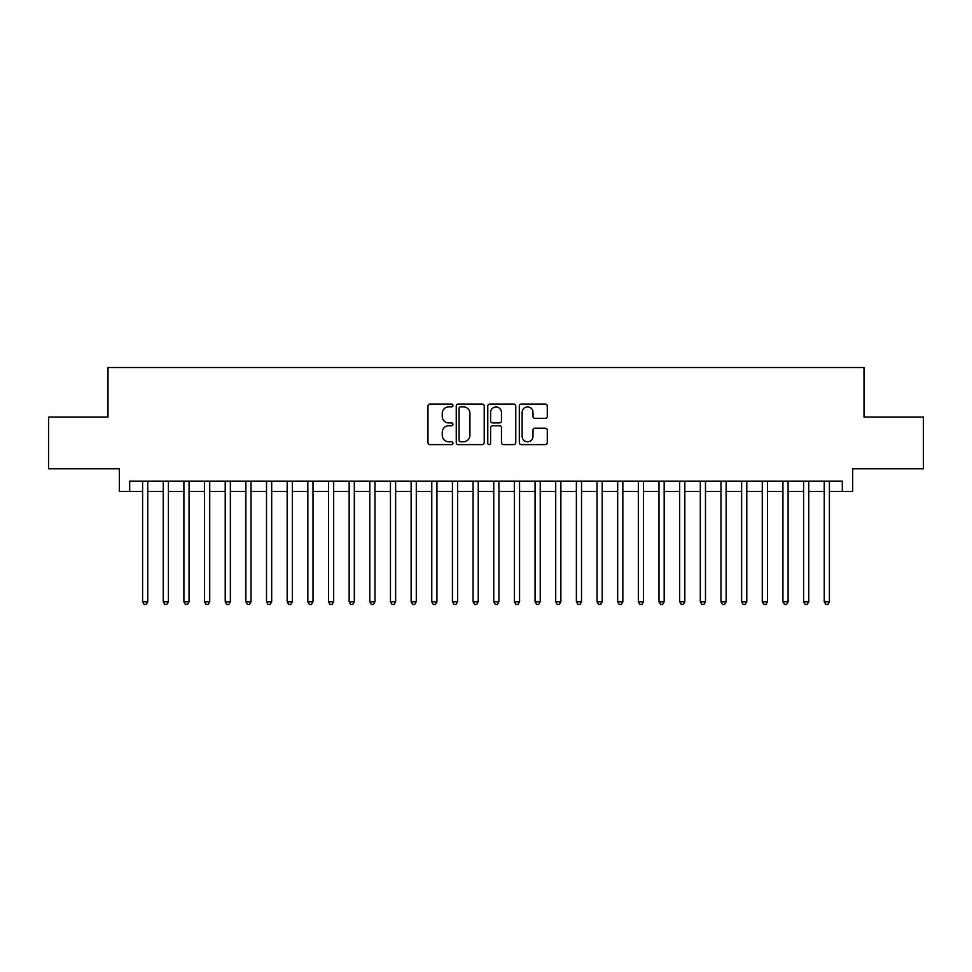 <?xml version="1.0" encoding="UTF-8"?>
<svg xmlns="http://www.w3.org/2000/svg" width="972" height="972" viewBox="0 0 972 972"><rect width="100%" height="100%" fill="white"/><g stroke="black" fill="none" stroke-linecap="round" stroke-linejoin="round"><path stroke-width="1.46" d="M452.952 405.482A1.422 1.422 0 0 0 451.53 404.06L429.988 404.06A2.029 2.029 0 0 0 427.959 406.089L427.959 442.588A2.029 2.029 0 0 0 429.988 444.617L451.53 444.617A1.422 1.422 0 0 0 452.952 443.196A1.422 1.422 0 0 0 451.53 441.774L448.748 441.774A6.488 6.488 0 0 1 442.26 435.286L442.26 432.248A6.488 6.488 0 0 1 448.748 425.76L451.53 425.76A1.422 1.422 0 0 0 452.952 424.339A1.422 1.422 0 0 0 451.53 422.917L448.748 422.917A6.488 6.488 0 0 1 442.26 416.429L442.26 413.392A6.488 6.488 0 0 1 448.748 406.904L451.53 406.904A1.422 1.422 0 0 0 452.952 405.482M545.256 418.361A2.029 2.029 0 0 0 547.285 416.332L547.285 406.089A2.029 2.029 0 0 0 545.256 404.06L521.332 404.06A2.029 2.029 0 0 0 519.303 406.089L519.303 442.588A2.029 2.029 0 0 0 521.332 444.617L545.256 444.617A2.029 2.029 0 0 0 547.285 442.588L547.285 430.219A2.029 2.029 0 0 0 545.256 428.19L535.013 428.19A2.029 2.029 0 0 0 532.984 430.219L532.984 436.355A5.419 5.419 0 0 1 527.565 441.774A5.419 5.419 0 0 1 522.146 436.355L522.146 412.322A5.419 5.419 0 0 1 527.565 406.904A5.419 5.419 0 0 1 532.984 412.322L532.984 416.332A2.029 2.029 0 0 0 535.013 418.361L545.256 418.361M129.677 491.48L129.677 481.14L842.323 481.14L842.323 491.48L852.651 491.48L852.651 468.747L923.4 468.747L923.4 417.11L864.011 417.11L864.011 367.538L107.989 367.538L107.989 417.11L48.6 417.11L48.6 468.747L119.349 468.747L119.349 491.48L142.592 491.48M484.226 406.089A2.029 2.029 0 0 0 482.197 404.06L458.274 404.06A2.029 2.029 0 0 0 456.245 406.089L456.245 442.588A2.029 2.029 0 0 0 458.274 444.617L482.197 444.617A2.029 2.029 0 0 0 484.226 442.588L484.226 406.089M489.803 404.06L513.726 404.06A2.029 2.029 0 0 1 515.755 406.089L515.755 442.588A2.029 2.029 0 0 1 513.726 444.617L503.484 444.617A2.029 2.029 0 0 1 501.455 442.588L501.455 427.789A2.029 2.029 0 0 0 499.438 425.76L492.646 425.76A2.029 2.029 0 0 0 490.617 427.789L490.617 443.196A1.422 1.422 0 0 1 489.195 444.617A1.422 1.422 0 0 1 487.774 443.196L487.774 406.089A2.029 2.029 0 0 1 489.803 404.06M147.756 491.48L163.247 491.48M168.411 491.48L183.902 491.48M189.066 491.48L204.557 491.48M209.721 491.48L225.212 491.48M230.376 491.48L245.867 491.48M251.031 491.48L266.522 491.48M271.686 491.48L287.177 491.48M292.341 491.48L307.832 491.48M313.008 491.48L328.5 491.48M333.663 491.48L349.155 491.48M354.318 491.48L369.81 491.48M374.973 491.48L390.465 491.48M395.628 491.48L411.12 491.48M416.283 491.48L431.775 491.48M436.938 491.48L452.43 491.48M457.593 491.48L473.085 491.48M478.248 491.48L493.752 491.48M498.915 491.48L514.407 491.48M519.57 491.48L535.062 491.48M540.225 491.48L555.717 491.48M560.88 491.48L576.372 491.48M581.535 491.48L597.027 491.48M602.19 491.48L617.682 491.48M622.845 491.48L638.337 491.48M643.5 491.48L658.992 491.48M664.168 491.48L679.659 491.48M684.823 491.48L700.314 491.48M705.478 491.48L720.969 491.48M726.133 491.48L741.624 491.48M746.788 491.48L762.279 491.48M767.443 491.48L782.934 491.48M788.098 491.48L803.589 491.48M808.753 491.48L824.244 491.48M829.408 491.48L842.323 491.48M460.509 406.904A1.422 1.422 0 0 0 459.088 408.325L459.088 440.352A1.422 1.422 0 0 0 460.509 441.774L463.437 441.774A6.488 6.488 0 0 0 469.926 435.286L469.926 413.392A6.488 6.488 0 0 0 463.437 406.904L460.509 406.904M501.455 412.432A5.419 5.419 0 0 0 496.036 407.001A5.419 5.419 0 0 0 490.617 412.432L490.617 420.888A2.029 2.029 0 0 0 492.646 422.917L499.438 422.917A2.029 2.029 0 0 0 501.455 420.888L501.455 412.432M147.756 481.14L147.756 601.777L142.592 601.777L142.592 481.14M147.756 601.777L146.201 604.463L144.135 604.463L142.592 601.777M168.411 481.14L168.411 601.777L163.247 601.777L163.247 481.14M168.411 601.777L166.856 604.463L164.79 604.463L163.247 601.777M189.066 481.14L189.066 601.777L183.902 601.777L183.902 481.14M189.066 601.777L187.511 604.463L185.445 604.463L183.902 601.777M209.721 481.14L209.721 601.777L204.557 601.777L204.557 481.14M209.721 601.777L208.166 604.463L206.1 604.463L204.557 601.777M230.376 481.14L230.376 601.777L225.212 601.777L225.212 481.14M230.376 601.777L228.833 604.463L226.768 604.463L225.212 601.777M251.031 481.14L251.031 601.777L245.867 601.777L245.867 481.14M251.031 601.777L249.488 604.463L247.423 604.463L245.867 601.777M271.686 481.14L271.686 601.777L266.522 601.777L266.522 481.14M271.686 601.777L270.143 604.463L268.078 604.463L266.522 601.777M292.341 481.14L292.341 601.777L287.177 601.777L287.177 481.14M292.341 601.777L290.798 604.463L288.733 604.463L287.177 601.777M313.008 481.14L313.008 601.777L307.832 601.777L307.832 481.14M313.008 601.777L311.453 604.463L309.388 604.463L307.832 601.777M333.663 481.14L333.663 601.777L328.5 601.777L328.5 481.14M333.663 601.777L332.108 604.463L330.043 604.463L328.5 601.777M354.318 481.14L354.318 601.777L349.155 601.777L349.155 481.14M354.318 601.777L352.763 604.463L350.698 604.463L349.155 601.777M374.973 481.14L374.973 601.777L369.81 601.777L369.81 481.14M374.973 601.777L373.418 604.463L371.353 604.463L369.81 601.777M395.628 481.14L395.628 601.777L390.465 601.777L390.465 481.14M395.628 601.777L394.073 604.463L392.008 604.463L390.465 601.777M416.283 481.14L416.283 601.777L411.12 601.777L411.12 481.14M416.283 601.777L414.74 604.463L412.675 604.463L411.12 601.777M436.938 481.14L436.938 601.777L431.775 601.777L431.775 481.14M436.938 601.777L435.395 604.463L433.33 604.463L431.775 601.777M457.593 481.14L457.593 601.777L452.43 601.777L452.43 481.14M457.593 601.777L456.05 604.463L453.985 604.463L452.43 601.777M478.248 481.14L478.248 601.777L473.085 601.777L473.085 481.14M478.248 601.777L476.705 604.463L474.64 604.463L473.085 601.777M498.915 481.14L498.915 601.777L493.752 601.777L493.752 481.14M498.915 601.777L497.36 604.463L495.295 604.463L493.752 601.777M519.57 481.14L519.57 601.777L514.407 601.777L514.407 481.14M519.57 601.777L518.015 604.463L515.95 604.463L514.407 601.777M540.225 481.14L540.225 601.777L535.062 601.777L535.062 481.14M540.225 601.777L538.67 604.463L536.605 604.463L535.062 601.777M560.88 481.14L560.88 601.777L555.717 601.777L555.717 481.14M560.88 601.777L559.325 604.463L557.26 604.463L555.717 601.777M581.535 481.14L581.535 601.777L576.372 601.777L576.372 481.14M581.535 601.777L579.992 604.463L577.927 604.463L576.372 601.777M602.19 481.14L602.19 601.777L597.027 601.777L597.027 481.14M602.19 601.777L600.647 604.463L598.582 604.463L597.027 601.777M622.845 481.14L622.845 601.777L617.682 601.777L617.682 481.14M622.845 601.777L621.302 604.463L619.237 604.463L617.682 601.777M643.5 481.14L643.5 601.777L638.337 601.777L638.337 481.14M643.5 601.777L641.957 604.463L639.892 604.463L638.337 601.777M664.168 481.14L664.168 601.777L658.992 601.777L658.992 481.14M664.168 601.777L662.612 604.463L660.547 604.463L658.992 601.777M684.823 481.14L684.823 601.777L679.659 601.777L679.659 481.14M684.823 601.777L683.267 604.463L681.202 604.463L679.659 601.777M705.478 481.14L705.478 601.777L700.314 601.777L700.314 481.14M705.478 601.777L703.922 604.463L701.857 604.463L700.314 601.777M726.133 481.14L726.133 601.777L720.969 601.777L720.969 481.14M726.133 601.777L724.577 604.463L722.512 604.463L720.969 601.777M746.788 481.14L746.788 601.777L741.624 601.777L741.624 481.14M746.788 601.777L745.232 604.463L743.167 604.463L741.624 601.777M767.443 481.14L767.443 601.777L762.279 601.777L762.279 481.14M767.443 601.777L765.9 604.463L763.834 604.463L762.279 601.777M788.098 481.14L788.098 601.777L782.934 601.777L782.934 481.14M788.098 601.777L786.555 604.463L784.489 604.463L782.934 601.777M808.753 481.14L808.753 601.777L803.589 601.777L803.589 481.14M808.753 601.777L807.21 604.463L805.144 604.463L803.589 601.777M829.408 481.14L829.408 601.777L824.244 601.777L824.244 481.14M829.408 601.777L827.865 604.463L825.799 604.463L824.244 601.777"/></g></svg>
